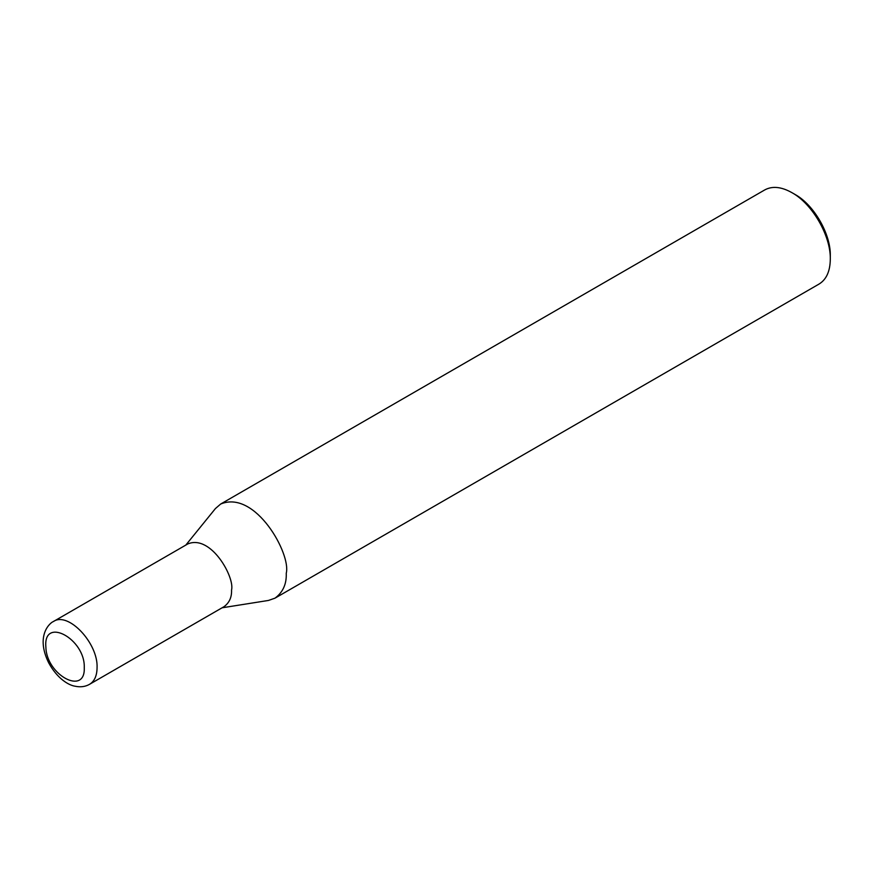 <?xml version="1.0" encoding="UTF-8"?>
<svg xmlns="http://www.w3.org/2000/svg" width="874" height="874" viewBox="0 0 874 874"><rect width="100%" height="100%" fill="white"/><g stroke="black" fill="none" stroke-linecap="round" stroke-linejoin="round"><path stroke-width="1.31" d="M185.834 545.059L215.43 508.548L220.652 504.047L764.706 189.942C772.277 185.823 781.334 186.719 791.877 192.63C812.405 203.871 830.824 235.783 830.3 259.185C830.147 271.268 826.389 279.56 819.047 284.061L274.993 598.166L268.482 600.438L222.062 607.801M830.3 255.481L830.3 259.185L830.3 255.481C830.781 234.035 813.902 204.789 795.078 194.476L791.877 192.63M220.652 504.047C255.383 489.429 291.326 554.214 286.246 573.289C286.694 583.996 282.947 592.288 274.993 598.166M53.358 621.556C68.052 611.144 98.281 643.177 97.069 667.725C96.959 675.766 94.468 681.294 89.585 684.298C85.313 686.735 80.463 687.379 75.044 686.21C68.685 685.238 57.323 678.759 48.627 662.711C35.277 635.474 50.113 622.67 53.358 621.556L187.823 543.923C210.973 534.178 234.931 577.364 231.544 590.081C231.85 597.215 229.349 602.743 224.05 606.665L89.552 684.309M84.265 667.725C85.477 696.043 46.366 675.056 45.885 647.131C42.935 615.919 85.434 638.796 84.265 667.725"/></g></svg>
